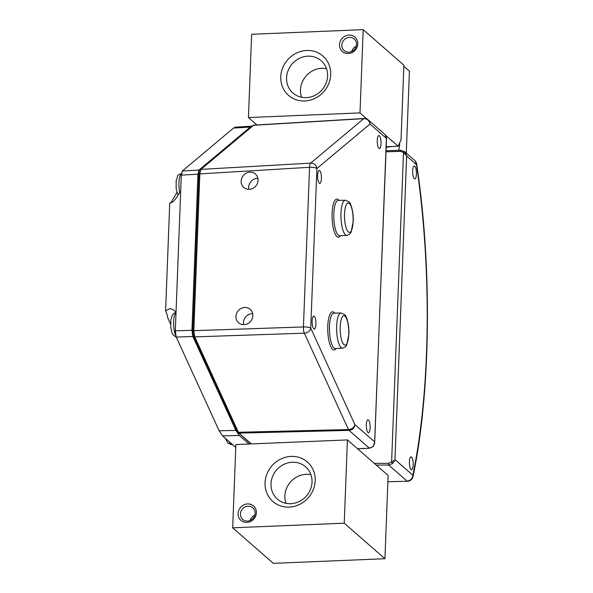 <?xml version="1.0" encoding="UTF-8"?>
<svg xmlns="http://www.w3.org/2000/svg" width="593" height="593" viewBox="0 0 593 593"><rect width="100%" height="100%" fill="white"/><g stroke="black" fill="none" stroke-linecap="round" stroke-linejoin="round"><path stroke-width="0.89" d="M170.576 324.089L167.819 317.989A16.611 4.826 87.6 0 0 165.603 310.94L169.746 203.088C171.926 202.873 174.053 201.205 176.143 198.077L180.687 191.131L175.32 330.842L191.962 330.279L192.866 336.498L235.844 430.385L239.246 435.462L222.538 435.877L235.769 447.426M169.806 203.088A16.611 4.826 87.6 0 0 172.4 200.108L176.892 192.547M165.603 310.94L170.058 308.523L172.496 309.287L176.047 311.911M222.538 435.877L219.136 430.8L235.844 430.385M192.866 336.498L176.225 337.061L219.136 430.8M252.181 126.139L250.268 127.058L233.538 128.066L182.385 170.984L199.04 170.035L197.958 174.194L191.962 330.279M249.023 444.001L239.246 435.462M199.04 170.035L250.268 127.058M197.958 174.194L181.302 175.143L180.687 191.131M233.538 128.066L235.391 127.147M181.302 175.143L182.385 170.984M176.225 337.061L175.32 330.842M374.25 463.341L388.511 463.348L394.938 460.242L394.997 459.612L412.861 475.215A312.978 90.877 87.6 0 0 416.471 164.646L416.368 162.704M394.975 459.857L406.65 155.833L403.507 152.453A1.401 0.452 -46.2 0 1 404.752 151.793L406.65 155.833M416.56 163.357L415.241 160.948L416.471 164.646L406.657 156.078L406.642 155.448M406.657 156.078L394.997 459.612M312.155 320.961A6.471 1.875 -92.4 0 1 313.771 316.143A6.471 1.875 -92.4 0 1 315.913 322.525A6.471 1.875 -92.4 0 1 314.305 329.063A6.471 1.875 -92.4 0 1 312.155 320.961M317.648 175.254A6.471 1.875 -92.4 0 1 319.256 170.436A6.471 1.875 -92.4 0 1 321.399 176.818A6.471 1.875 -92.4 0 1 319.79 183.356A6.471 1.875 -92.4 0 1 317.648 175.254M377.267 140.378A6.471 1.875 -92.4 0 1 378.875 135.56A6.471 1.875 -92.4 0 1 381.017 141.942A6.471 1.875 -92.4 0 1 379.409 148.487A6.471 1.875 -92.4 0 1 377.267 140.378M366.341 424.632A6.471 1.875 -92.4 0 1 367.956 419.807A6.471 1.875 -92.4 0 1 370.099 426.197A6.471 1.875 -92.4 0 1 368.49 432.734A6.471 1.875 -92.4 0 1 366.341 424.632M386.176 147.249L392.173 146.471M398.407 145.656L399.563 145.507L398.785 150.355M399.66 142.928L399.563 145.507M403.855 66.29L409.429 71.16L406.279 153.127M235.947 316.454A8.895 8.161 129.5 0 1 241.114 308.449A8.895 8.161 129.5 0 1 250.061 309.198A8.895 8.161 129.5 0 1 250.706 321.25A8.895 8.161 129.5 0 1 238.749 322.933A8.895 8.161 129.5 0 1 235.947 316.454M241.151 181.139A8.895 8.161 129.5 0 1 246.31 173.134A8.895 8.161 129.5 0 1 255.257 173.882A8.895 8.161 129.5 0 1 255.902 185.935A8.895 8.161 129.5 0 1 243.953 187.618A8.895 8.161 129.5 0 1 241.151 181.139M412.654 170.851A6.471 1.875 -92.4 0 1 414.27 166.025A6.471 1.875 -92.4 0 1 416.412 172.415A6.471 1.875 -92.4 0 1 414.803 178.953A6.471 1.875 -92.4 0 1 412.654 170.851M409.429 461.688A6.471 1.875 -92.4 0 1 411.045 456.869A6.471 1.875 -92.4 0 1 413.188 463.252A6.471 1.875 -92.4 0 1 411.579 469.797A6.471 1.875 -92.4 0 1 409.429 461.688M386.54 137.776L386.384 138.377L385.102 134.633L386.54 137.843L374.568 444.038M374.724 441.918L373.382 446.47L369.528 448.226A1.401 0.519 -92.7 0 1 369.387 448.182L373.271 446.425L374.724 441.918L386.384 138.377L369.973 124.048L316.877 168.523L310.739 328.188L354.859 424.566L374.724 441.918M248.801 189.352A8.895 8.161 129.5 0 1 248.637 187.306A8.895 8.161 129.5 0 1 257.896 178.308M243.604 324.667A8.895 8.161 129.5 0 1 243.434 322.622A8.895 8.161 129.5 0 1 252.7 313.623M254.397 125.331L253.582 125.293A1.401 1.305 -130 0 0 252.848 125.583L200.226 169.665A1.401 1.305 -130 0 1 200.953 169.383L199.871 173.541L193.837 330.672L194.741 336.891L238.393 432.267L348.454 429.554L304.335 333.177A5.789 1.794 -91.9 0 1 303.431 326.951L309.568 167.293A5.789 1.757 -93.3 0 1 310.643 163.134L363.746 118.652L253.582 125.293L200.953 169.383L310.643 163.134A5.789 5.404 50 0 1 316.877 168.523A5.789 1.468 2.2 0 0 309.568 167.293L198.966 173.949M394.938 460.242L392.781 463.422L388.719 465.06L376.214 465.053M392.781 463.422L391.61 462.125L403.507 152.453L400.497 151.334L400.727 150.288L404.582 151.638L415.241 160.948M388.511 463.348L388.719 465.06L407.02 481.042A5.789 1.749 -91.5 0 0 407.48 481.227L387.889 481.738M347.431 439.924L235.881 444.55L232.678 527.814L344.236 523.189L347.431 439.924L388.133 475.46L384.931 558.725L273.38 563.35L232.678 527.814M344.236 523.189L384.931 558.725M247.585 503.909A9.57 8.828 131.1 0 1 254.975 517.452A9.57 8.828 131.1 0 1 239.127 518.112A9.57 8.828 131.1 0 1 247.585 503.909M291.111 456.402A26.233 24.194 131.1 0 1 311.369 493.524A26.233 24.194 131.1 0 1 267.932 495.325A26.233 24.194 131.1 0 1 291.111 456.402M285.959 503.324A21.452 19.791 131.1 0 1 306.181 474.326A21.452 19.791 131.1 0 1 310.947 474.704M292.319 462.229A21.452 19.791 131.1 0 1 305.632 466.802A21.452 19.791 131.1 0 1 306.433 495.978A21.452 19.791 131.1 0 1 277.413 499.121A21.452 19.791 131.1 0 1 272.602 476.461A21.452 19.791 131.1 0 1 292.319 462.229M250.209 520.432A7.679 7.086 131.1 0 1 254.834 515.132M248.067 506.214A7.679 7.086 131.1 0 1 252.833 507.853A7.679 7.086 131.1 0 1 253.115 518.297A7.679 7.086 131.1 0 1 242.722 519.424A7.679 7.086 131.1 0 1 241.003 511.314A7.679 7.086 131.1 0 1 248.067 506.214M256.939 124.96L248.437 117.54L359.995 112.915L367.149 119.163M386.199 146.716L398.148 146.226L401.024 139.97L403.892 65.186L363.19 29.65L251.64 34.275L248.437 117.54M385.887 135.523L398.148 146.226M359.995 112.915L363.19 29.65M348.995 35.076A9.547 8.806 131.1 0 1 356.371 48.589A9.547 8.806 131.1 0 1 340.56 49.249A9.547 8.806 131.1 0 1 348.995 35.076M306.707 50.472A26.122 24.098 131.1 0 1 326.876 87.438A26.122 24.098 131.1 0 1 283.624 89.232A26.122 24.098 131.1 0 1 306.707 50.472M301.555 97.267A21.452 19.791 131.1 0 1 321.784 68.291A21.452 19.791 131.1 0 1 326.521 68.662M307.886 56.165A21.452 19.791 -48.9 0 0 288.168 70.397A21.452 19.791 -48.9 0 0 292.979 93.064A21.452 19.791 -48.9 0 0 321.999 89.914A21.452 19.791 -48.9 0 0 321.206 60.738A21.452 19.791 -48.9 0 0 307.886 56.165M351.627 51.569A7.679 7.086 131.1 0 1 356.245 46.276M349.47 37.352A7.679 7.086 -48.9 0 0 342.406 42.451A7.679 7.086 -48.9 0 0 344.133 50.561A7.679 7.086 -48.9 0 0 354.525 49.441A7.679 7.086 -48.9 0 0 354.236 38.99A7.679 7.086 -48.9 0 0 349.47 37.352M181.436 173.586A12.601 3.662 87.6 0 0 180.657 174.505A12.601 3.662 87.6 0 0 179.768 192.532M176.025 312.57A12.601 3.662 87.6 0 0 175.328 313.43A12.601 3.662 87.6 0 0 173.616 323.948A12.601 3.662 87.6 0 0 175.698 335.393M229.12 441.622A12.601 3.662 87.6 0 0 231.618 444.55L227.875 443.141L225.266 438.257M340.486 235.74A19.109 5.552 -92.4 0 1 334.571 232.575A19.109 5.552 -92.4 0 1 332.102 213.295A19.109 5.552 -92.4 0 1 339.018 200.382M336.149 348.506A19.109 5.552 -92.4 0 1 330.234 345.341A19.109 5.552 -92.4 0 1 327.773 326.061A19.109 5.552 -92.4 0 1 334.689 313.141M357.535 448.745L369.387 448.182L349.01 430.392L238.957 433.112L251.328 443.912M192.925 331.079L193.837 330.672L303.431 326.951A5.789 1.468 2.2 0 1 310.739 328.188A5.789 4.514 -24.6 0 1 304.335 333.177L194.741 336.891A1.401 1.09 155.4 0 1 193.681 336.335L237.333 431.704L250.846 443.927M348.751 334.178A14.684 4.262 87.6 0 0 342.821 316.291A14.684 4.262 87.6 0 0 341.872 340.879A14.684 4.262 87.6 0 0 348.751 334.178M333.933 313.156A17.708 5.144 87.6 0 0 329.5 331.072A17.708 5.144 87.6 0 0 335.401 348.551L342.517 348.128A17.582 5.107 -92.4 0 1 336.661 330.768A17.582 5.107 -92.4 0 1 341.064 312.993L333.933 313.156M353.087 221.411A14.684 4.262 87.6 0 0 347.15 203.525A14.684 4.262 87.6 0 0 346.208 228.112A14.684 4.262 87.6 0 0 353.087 221.411M338.269 200.397A17.708 5.144 87.6 0 0 333.837 218.306A17.708 5.144 87.6 0 0 339.737 235.784L346.853 235.362A17.582 5.107 -92.4 0 1 340.997 218.009A17.582 5.107 -92.4 0 1 345.393 200.234L338.269 200.397M400.497 151.334L386.006 151.823M364.095 118.496A5.789 5.789 0 0 1 368.246 119.912A5.789 5.337 131.1 0 1 369.973 124.048A5.789 5.404 50 0 0 363.746 118.652A5.789 1.675 -93.5 0 1 364.095 118.496L253.93 125.138L252.848 125.583M237.333 431.704A1.401 1.09 155.4 0 0 238.393 432.267L238.957 433.112A1.401 1.29 131.1 0 1 238.112 432.808M349.01 430.392A5.789 1.72 -91.4 0 1 348.454 429.554A5.789 4.514 -24.6 0 0 354.859 424.566A5.789 5.337 -48.9 0 1 349.01 430.392M407.487 481.227A5.789 5.789 0 0 0 412.995 476.609A5.789 3.602 11.6 0 0 412.861 475.215A5.789 5.337 131.1 0 1 407.02 481.042M235.51 127.139L252.195 126.131M177.989 195.26L176.158 188.878L176.151 181.065L177.633 176.225C177.559 175.239 179.049 174.275 182.118 173.334M176.321 337.276L173.045 334.823L171.985 332.747L170.821 327.796L170.814 319.99L172.296 315.142L174.023 313.215L176.032 312.348M232.426 444.513L231.618 444.55M368.246 119.912L385.094 134.626M416.568 163.379C432.245 267.317 430.859 391.491 412.995 476.609M404.582 151.638L400.735 150.288L386.043 150.785M369.528 448.226L357.586 448.79M346.853 235.362C348.899 234.895 350.293 233.85 351.041 232.226L353.206 221.641C353.762 211.353 350.307 202.161 349.01 201.931L345.393 200.234M342.517 348.128C344.57 347.654 345.964 346.608 346.705 344.993L348.877 334.4C349.433 324.119 345.978 314.92 344.681 314.698L341.064 312.993M200.226 169.665C199.537 170.013 199.1 171.399 198.907 173.838L192.866 330.976L193.681 336.327"/></g></svg>
